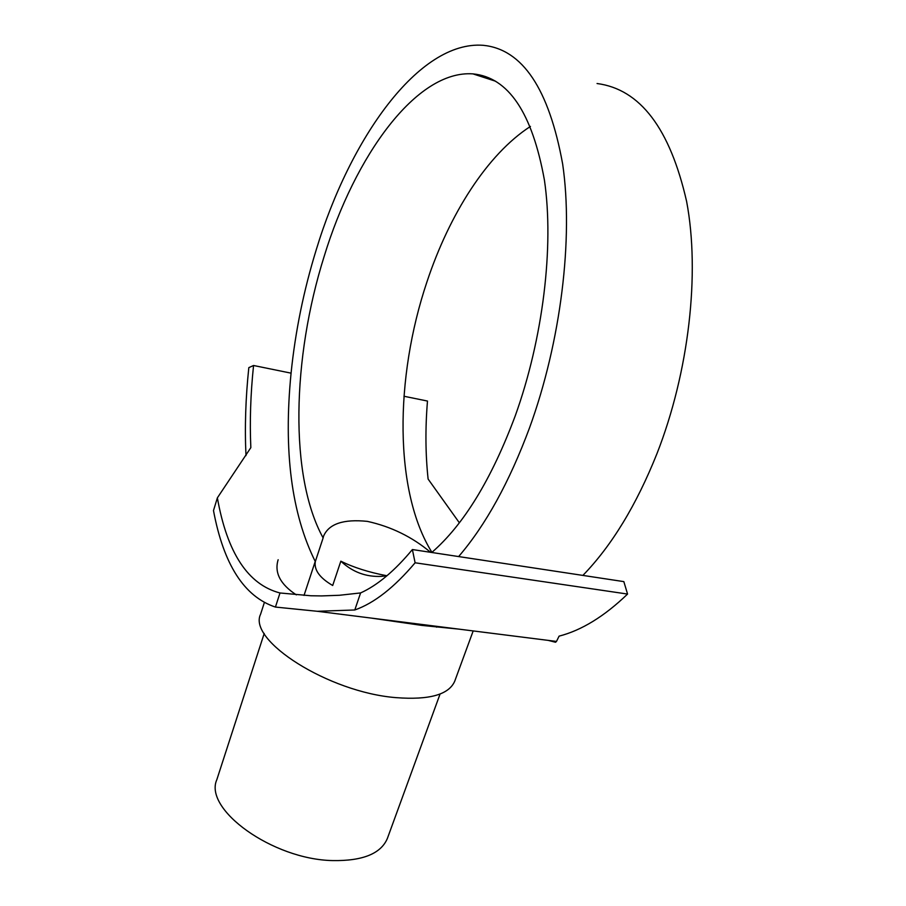 <?xml version="1.0" encoding="UTF-8"?>
<svg xmlns="http://www.w3.org/2000/svg" width="906" height="906" viewBox="0 0 906 906"><rect width="100%" height="100%" fill="white"/><g stroke="black" fill="none" stroke-linecap="round" stroke-linejoin="round"><path stroke-width="1.36" d="M386.862 575.752C368.867 572.32 353.521 567.462 340.837 561.176C352.491 572.06 366.047 577.122 381.517 576.363L386.964 575.74M431.766 552.49C463.736 524.744 491.55 479.217 515.22 415.911C543.034 338.674 554.178 246.613 544.427 180.135C532.23 112.695 508.391 77.282 472.932 73.873C416.262 69.83 354.71 156.285 324.178 256.319C292.083 358.289 289.24 476.42 323.125 537.904L323.601 536.058C328.901 523.827 343.487 518.934 367.349 521.369C391.041 526.567 412.117 536.884 430.577 552.309M431.924 552.354C394.087 491.596 394.45 378.448 427.02 281.653C449.353 214.382 487.19 154.371 530.429 126.432M360.599 592.932L354.79 609.976L317.315 611.29L275.424 607.065L279.999 592.977L310.894 595.763L321.596 595.922L339.399 595.276L360.599 592.932C377.428 585.333 394.688 570.871 412.389 549.546L458.629 556.567C485.707 525.061 509.342 482.162 529.523 427.859C560.893 341.698 573.543 238.403 562.66 164.065C548.968 88.788 522.479 49.207 483.181 45.3C418.742 40.464 349.965 138.629 316.262 249.716C303.691 290.486 295.299 331.641 291.075 373.159C283.385 450.928 291.472 513.736 315.311 561.618C313.997 570.033 319.784 577.983 332.695 585.491L340.837 561.176M458.629 556.567L582.886 575.412C611.675 545.74 636.374 505.152 656.963 453.646C688.956 371.913 700.202 273.397 686.623 201.483C670.01 128.493 640.157 89.173 597.054 83.522M440.078 694.007L387.417 838.344C381.041 853.611 362.842 861.028 332.842 860.587C272.491 859.567 203.34 809.205 216.851 779.613L264.212 633.464M371.234 618.085L421.754 625.389L458.787 629.115M473.181 630.927L454.767 681.108C448.946 694.664 429.365 700.179 396.035 697.643C328.527 692.331 247.497 640.361 260.588 614.245L264.258 602.852M582.886 575.412L623.838 581.618L627.564 594.064C604.393 616.34 581.573 630.372 559.093 636.137L556.488 641.425L317.315 611.29M403.963 396.25L427.485 401.052C425.242 428.096 425.446 454.099 428.108 479.059L459.353 522.785M323.125 537.904L315.311 561.618M278.142 559.738C274.224 572.637 280.294 584.347 296.33 594.868M245.99 455.616C244.654 427.564 245.594 398.232 248.822 367.632L253.555 365.492C250.566 394.053 249.66 421.437 250.837 447.643L217.372 497.847L213.488 510.565C223.578 564.54 244.224 596.714 275.424 607.065M412.389 549.546L415.107 562.785C394.269 587.45 374.167 603.181 354.79 609.976M548.153 640.372L555.514 642.252L556.488 641.425M279.999 592.977C248.051 584.664 227.18 552.954 217.372 497.847M253.555 365.492L291.075 373.159M415.107 562.785L627.564 594.064M436.567 627.167L436.851 626.352M304.02 595.435L315.22 561.46M495.684 81.257L472.932 73.873"/></g></svg>
